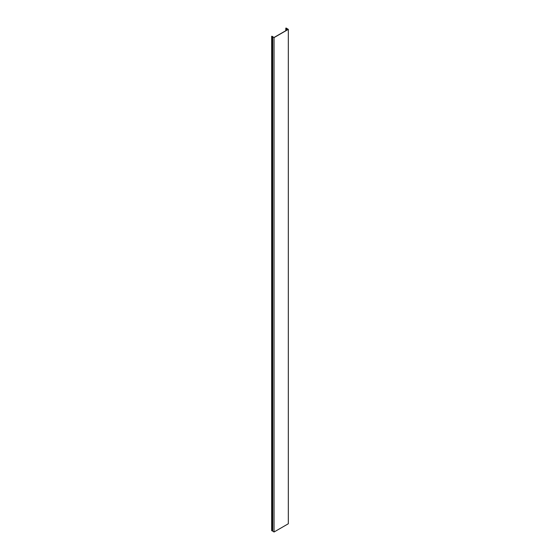 <?xml version="1.0" encoding="UTF-8"?>
<svg xmlns="http://www.w3.org/2000/svg" width="560" height="560" viewBox="0 0 560 560"><rect width="100%" height="100%" fill="white"/><g stroke="black" fill="none" stroke-linecap="round" stroke-linejoin="round"><path stroke-width="0.84" d="M288.323 29.365L285.999 28L285.796 28.294L288.092 29.365L274.05 37.478L271.677 36.267L271.677 530.663L271.761 36.351L272.594 36.477L272.594 531.069L274.05 532L274.05 37.604L288.323 29.365L288.323 523.761L274.05 532M272.594 36.68L274.05 37.604M271.761 530.74L272.594 530.866M286.139 28.049L286.139 28.49M286.853 28.651L286.853 30.079M272.699 36.827L272.699 531.223M271.985 530.67L271.985 36.274M286.363 28.616L286.363 30.366M286.713 30.163L286.713 28.616M285.796 28.294L285.796 30.695"/></g></svg>

